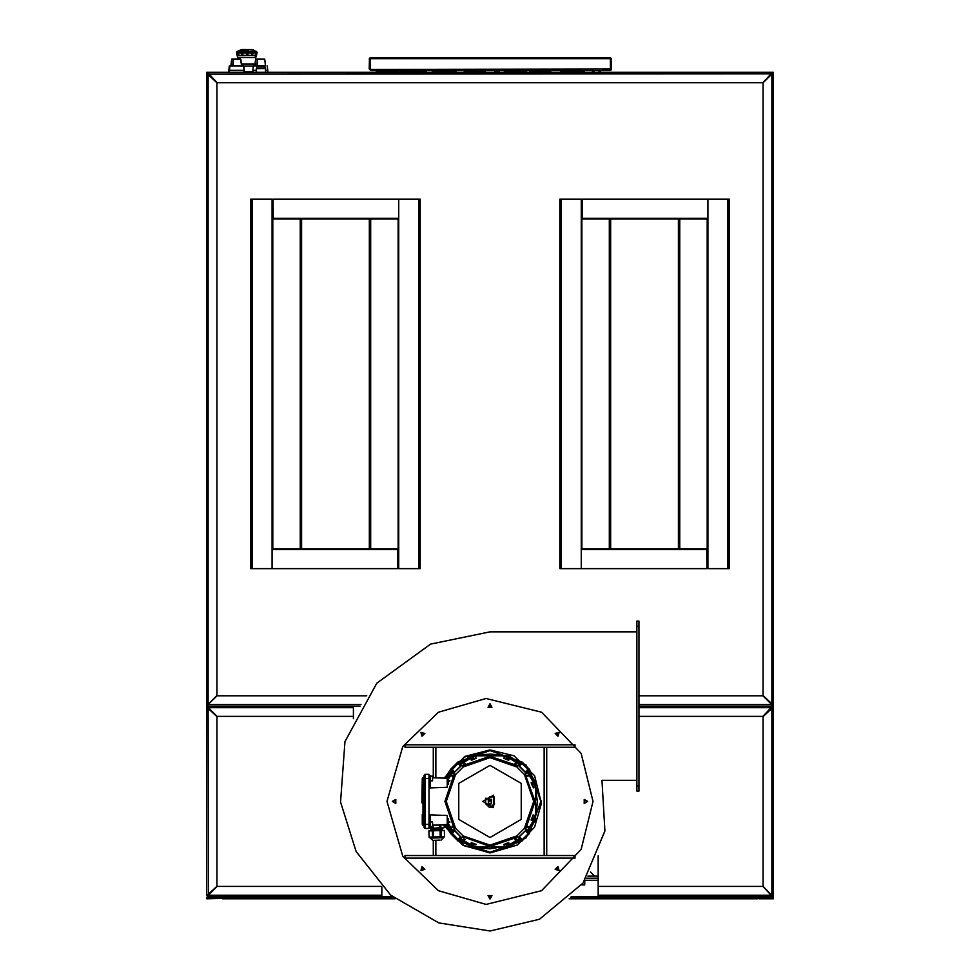 <?xml version="1.0" encoding="UTF-8"?>
<svg xmlns="http://www.w3.org/2000/svg" width="980" height="980" viewBox="0 0 980 980"><rect width="100%" height="100%" fill="white"/><g stroke="black" fill="none" stroke-linecap="round" stroke-linejoin="round"><path stroke-width="1.47" d="M638.911 695.788L762.893 695.788L771.664 704.547L773.392 705.135L763.077 695.604L763.077 82.822L771.836 74.064L772.436 72.336L762.893 82.651L217.107 82.651L207.564 72.336L773.392 72.336L773.392 897.067L771.836 898.023L758.924 897.79M353.462 716.405L217.107 716.405L208.336 707.646L206.609 707.045L216.923 716.588L216.923 886.251L206.609 895.781L206.609 72.336L208.164 72.336M220.525 72.336L222.583 72.336M222.068 896.737L222.068 897.766L206.609 897.766L206.609 898.795L222.583 898.403M206.609 486.08L206.609 482.993M758.018 897.766L759.476 898.795L757.418 898.403M773.392 897.766L773.392 898.795L771.836 898.795L773.293 897.766M757.418 898.795L756.389 898.795L757.589 898.219L757.932 896.737M756.977 896.737L756.205 898.795L569.086 898.795M395.075 898.795L223.795 898.795L395.075 898.795L223.795 898.795L223.024 896.737M222.84 896.737L222.227 897.925L223.612 898.795L222.583 898.795M773.342 897.251L773.392 895.781L771.836 895.01L773.392 895.781L772.804 707.34M771.836 896.737L771.836 897.839L759.476 897.839L757.932 897.067M759.476 898.023L759.476 898.795L771.836 898.795L771.836 898.023M759.476 898.795L758.74 898.611M758.434 898.403L757.932 897.251L757.748 897.986M757.969 897.251L757.16 896.737M207.564 72.459L206.731 73.292M207.858 896.149L208.336 895.193L207.564 896.737L381.796 896.737L381.796 886.851M598.204 886.435L762.893 886.435L772.436 896.737L571.218 896.737M598.204 895.193L771.664 895.193L772.35 896.59M208.164 707.462L208.336 895.193L217.107 886.435L381.392 886.435M771.664 895.193L763.077 886.251L763.077 716.588L773.392 707.045L771.664 707.646L772.436 706.09L762.893 716.405L638.911 716.405M208.164 895.377L207.196 895.487M207.564 706.09L353.462 706.09L207.564 706.09L208.336 704.547L207.564 705.318L208.336 707.646L207.564 706.09M638.911 706.09L772.436 706.09L638.911 706.09M638.911 704.547L771.664 704.547L772.35 705.943M771.664 704.547L772.436 706.09M771.664 73.892L208.164 74.064L206.609 73.292L216.923 82.822L216.923 695.604L208.164 704.363L217.107 695.788L366.79 695.788M771.836 704.73L771.836 74.064L773.392 73.292L772.436 73.108M771.836 74.064L772.608 73.292M208.164 73.708L208.164 704.363L206.609 705.135L208.164 704.73M208.336 73.892L207.564 72.336M376.271 72.336L376.271 70.793L398.517 70.793L398.517 72.336M560.707 72.336L560.707 70.793L584.472 70.793L584.472 72.336M494.961 72.336L494.961 70.793L499.077 70.793L499.077 72.336M529.776 72.336L529.776 70.793L550.748 70.793L550.748 72.336M432.303 72.336L432.303 70.793L456.055 70.793L456.055 72.336M504.345 72.336L504.345 70.793L526.591 70.793L526.591 72.336M400.036 72.336L400.036 70.793L426.214 70.793L426.214 72.336M415.238 72.336L415.238 70.793M411.208 72.336L411.208 70.793M485.468 72.336L485.468 70.793L464.3 70.793L464.3 72.336M490 631.904L636.841 631.904L490 631.904L430.624 644.081L376.761 683.134L344.948 741.566L340.489 802.008L356.083 851.547L390.628 895.108L438.795 922.866L490.086 931L539.466 919.191L583.027 883.127L604.93 830.967L601.928 780.288L604.93 830.967L583.027 883.127L539.466 919.191L490.086 931L438.795 922.866L390.628 895.108L356.083 851.547L340.489 802.008L344.948 741.566L376.761 683.134L430.624 644.081L490 631.904L430.624 644.081L376.761 683.134L344.948 741.566L340.489 802.008L356.083 851.547L390.628 895.108L438.795 922.866L490.086 931L539.453 919.191L583.027 883.127L604.93 830.979L601.928 780.288L604.93 830.967L583.027 883.127L539.466 919.191L490.086 931L438.795 922.866L390.628 895.108L356.083 851.547L340.489 802.008L344.948 741.566L376.761 683.134L430.624 644.081L490 631.904M636.841 780.288L601.928 780.288M558.612 732.807L557.841 735.674L555.746 733.567L558.612 732.807M587.032 801.42L584.46 802.902L584.46 799.937L587.032 801.42M558.612 870.032L555.746 869.26L557.841 867.165L558.612 870.032M490 898.452L488.518 895.879L491.482 895.879L490 898.452M421.388 870.032L422.16 867.165L424.254 869.26L421.388 870.032M392.968 801.42L395.54 799.937L395.54 802.902L392.968 801.42M421.388 732.807L424.254 733.567L422.16 735.674L421.388 732.807M490 704.387L491.482 706.948L488.518 706.948L490 704.387M638.911 791.105L638.911 621.075L636.841 621.075L636.841 791.105L638.911 791.105M353.462 718.744L353.462 706.09L360.126 706.09M586.505 878.19L598.204 878.19L598.204 896.737M392.539 896.737L381.796 896.737M587.841 876.132L598.204 876.132L598.204 878.19M444.798 778.145L450.751 769.104L458.138 761.791L490 750.582L522.303 762.158L529.616 769.557L540.838 801.42L529.249 833.723L521.862 841.036L490 852.257L458.138 841.036L450.751 833.723L444.798 824.682M522.303 840.668L528.538 833.355L529.249 833.723M482.785 801.42L493.602 807.667L493.602 795.172L482.785 801.42M491.274 803.673L491.397 799.545L490.821 800.917L489.608 800.93L489.522 796.899L494.079 796.654L494.312 804.739M491.764 807.226L489.339 807.398L485.504 803.563L485.713 798.198M485.504 798.541L488.604 798.492L488.604 803.135L489.792 804.311L491.029 803.992M491.397 803.135L490.221 804.311L488.604 803.135M494.496 803.563L490.662 807.398M490.539 801.04L489.877 801.04M491.58 803.135L491.58 799.361L490.747 799.361L490.539 800.856L489.682 800.648L489.682 797.034L494.079 796.826L494.312 803.563L490.662 807.214L489.339 807.214L485.688 803.563L485.688 798.541L488.212 798.32L488.432 803.135L489.792 804.494L491.458 803.686M488.8 804.066L488.432 803.135M488.334 798.357L485.909 798.32M485.688 803.563L489.339 807.214L490.662 807.214L494.312 803.563M494.288 796.961L489.877 796.826M489.877 800.856L490.613 800.844M444.05 778.12L464.839 756.462L490 749.896L514.022 755.85L534.615 775.658L541.475 803.392L534.615 827.169L517.452 845.005L490 852.931L462.548 845.005L445.386 827.169L444.05 824.719M470.706 847.284L472.483 847.149L471.307 847.529L470.204 846.61L470.841 846.953L472.495 842.959M535.864 820.713L535.741 818.937L536.109 820.101L535.19 821.216L535.546 820.579L531.552 818.925M473.475 759.463L471.343 755.666L472.997 759.659M516.117 763.383L514.892 763.383L516.117 763.383L516.141 764.682M504.798 758.826L504.173 757.626L503.549 758.41M476.452 758.41L475.827 757.626L475.202 758.826M465.108 763.383L463.883 763.383L464.496 762.771L465.12 763.812M462.572 837.19L461.666 837.802L453.618 829.754L454.218 828.847L444.92 801.42L454.218 773.98L453.618 773.085L461.666 765.037L462.572 765.637L490 756.327L517.428 765.637L518.334 765.037L526.383 773.085L525.341 774.457L535.08 801.42L525.782 828.847L526.383 829.754L518.334 837.802L516.877 835.879L490 845.128L463.124 835.879L461.862 837.545L463.124 835.879L455.529 828.296L446.292 801.42L455.529 774.531L453.875 773.269L455.529 774.531L463.124 766.948L490 757.699L516.877 766.948L524.471 774.531L533.708 801.42L524.471 828.296L526.125 829.558L524.471 828.296L516.877 835.879L517.428 837.19L490 846.5L463.05 836.749M490 765.343L521.238 783.388L521.238 819.452L490 837.484L458.763 819.452L458.763 783.388L490 765.343M430.232 780.803L432.548 780.803L432.548 776.172L430.232 776.172M430.232 826.667L432.548 826.667L432.548 822.024L430.232 822.024M443.426 824.793L444.185 825.025L444.271 827.598L443.524 827.88L444.271 827.598L444.185 825.025L441.515 824.854L440.792 825.136L440.877 827.708L441.625 827.941L439.469 828.014M429.583 828.37L433.185 827.978L433.087 825.405L434.532 825.099L439.824 825.172L439.91 827.745L431.494 828.296M431.335 830.881L442.446 829.852L430.808 830.256L431.274 829.068L442.397 828.553L430.759 828.958L430.735 828.321M431.298 829.595L441.882 828.7M430.784 829.742L441.907 829.215M440.069 840.117L433.883 840.326M432.854 840.362L430.22 838.157L443.573 837.692L441.098 840.081M429.154 837.141L428.946 830.967L432.303 830.844L432.523 837.03L429.154 837.141M444.344 830.428L444.565 836.602L441.196 836.724L440.976 830.55L444.369 830.428L444.589 836.602L443.573 837.692M441.196 836.724L432.523 837.03M433.491 836.994L433.283 830.82L432.303 830.844M433.283 830.82L440.008 830.575L440.228 836.761M440.976 830.55L440.008 830.575M424.046 777.275L422.245 778.549L421.829 802.865M424.046 787.846L422.245 788.373L422.245 802.841M422.245 778.549L423.005 777.557L423.005 814.87L422.245 814.454L422.245 824.278L423.005 825.283L422.245 824.278M424.046 825.552L423.005 825.283L423.005 814.87L424.046 814.98M424.046 775.401L425.075 774.372L428.946 774.372L428.946 778.488L424.046 778.488L424.046 775.401M424.046 778.488L424.046 827.439L425.075 828.467L428.946 828.467L428.946 778.488L430.232 778.488L430.232 788.067L428.946 788.067M434.642 828.186L433.185 827.978M432.156 826.667L432.204 828.014M439.91 827.745L440.877 827.708M439.824 825.172L440.792 825.136M443.524 827.88L441.625 827.941M432.548 825.172L434.532 825.099M438.354 824.964L441.515 824.854M428.946 814.772L430.232 814.772L430.232 827.181L428.946 827.181M428.946 775.658L430.232 775.658L430.232 778.488M447.235 815.691L447.235 824.596L432.548 825.111M430.232 814.931L447.186 815.532M447.186 787.308L430.232 787.895M432.548 777.716L447.235 778.23L447.235 787.148M453.618 829.754L455.529 828.296L454.218 828.847M461.666 765.037L463.124 766.948L462.572 765.637M518.334 765.037L516.877 766.948L518.138 765.294L526.125 773.269L524.471 774.531L525.341 774.457M449.93 822.085L448.264 822.024L448.264 818.471M448.264 822.024L447.235 822.024M447.235 780.803L448.264 780.803L448.264 784.367M525.782 828.847L525.341 828.37M526.383 829.754L518.138 837.545L516.975 836.773M518.334 837.802L517.428 837.19M461.666 837.802L453.875 829.558L454.647 828.394M454.218 773.98L454.659 774.457M453.618 773.085L461.862 765.294L463.026 766.066M517.428 765.637L516.95 766.078M526.383 773.085L525.782 773.98M475.202 844.001L476.452 844.417M475.214 844.601L476.452 844.601M463.859 838.145L463.883 839.456L465.108 839.456L463.883 839.456M451.964 827.537L451.964 826.299L451.964 827.537L453.274 827.561M448.264 780.803L449.93 780.754M453.274 775.266L451.964 775.29L452.405 776.54M451.964 775.29L451.964 776.528M463.859 764.682L463.883 763.383M528.036 776.528L528.036 775.29L526.726 775.266M533.206 786.634L533.193 787.871L533.794 787.246L532.581 786.622M532.581 816.217L532.998 814.968M533.193 816.205L533.193 814.968M526.726 827.561L528.649 826.924L527.595 826.299M516.141 838.145L515.505 840.056L514.88 839.015M516.117 839.456L514.892 839.456M504.786 844.601L503.549 844.601L504.173 845.213L504.798 844.001M470.768 757.124L470.069 756.486L471.343 755.666L470.792 757.307L470.094 757.026L471.87 760.137M507.983 760.076L509.331 756.817L508.657 755.666L506.807 757.136L498.673 754.845L491.029 754.061L482.601 754.637L475.41 756.352L472.728 757.344L473.634 759.402M474.124 759.218L472.679 755.948L472.728 757.344M505.876 759.218L506.807 757.136L506.366 759.402M518.591 765.233L519.486 764.339L509.429 758.214L508.13 760.137M508.608 760.345L509.906 757.026L508.951 758.03M531.944 784.894L535.202 783.547L535.546 782.248L534.112 782.199L534.394 781.513L531.27 783.277M531.944 817.933L535.46 818.729L534.284 818.227L536.575 810.031L537.371 801.42L535.068 786.83L534.076 784.135L532.005 785.054M532.189 785.531L535.46 784.098L534.076 784.135M532.189 817.295L534.284 818.227L532.005 817.773M526.187 830.011L527.068 830.893L533.193 820.848L531.27 819.55M531.062 820.027L534.394 821.314L533.39 820.37M506.525 843.364L508.657 847.173L509.208 845.532L509.906 845.814L508.13 842.69M473.475 843.364L472.679 846.879L473.193 845.703L481.119 847.945L490 848.778L504.59 846.475L507.273 845.495L506.366 843.425M505.876 843.609L507.322 846.879L507.273 845.495M474.124 843.609L473.193 845.703L473.634 843.425M461.409 837.594L460.514 838.488L470.572 844.613L471.87 842.69M471.392 842.482L470.094 845.801L471.049 844.797M459.583 764.18L459.424 763.359L470.082 756.842L459.62 763.42L460.159 764.706L457.366 762.857L457.966 762.048L458.603 763.42M472.568 755.813L472.274 756.499L472.483 755.678L507.432 755.813L472.568 755.813M507.726 756.499L508.461 755.286L509.367 756.327M519.841 764.706L518.996 765.552M509.919 756.842L520.576 763.359L509.919 756.842M534.296 782.187L528 771.039L526.713 771.566L528.563 768.786L529.359 769.374L527.987 770.023M535.607 783.976L534.909 783.694L535.741 783.89L535.607 818.851L535.607 783.976M534.909 819.133L535.741 818.937M526.713 831.261L525.856 830.415M529.616 833.27L527.289 832.045L528.061 831.995L534.296 820.64L535.092 820.787M509.233 845.703L520.38 839.419L519.841 838.12L522.034 840.779L521.397 839.407M507.432 847.014L507.726 846.328L507.518 847.149L472.568 847.014L507.432 847.014M472.274 846.328L472.483 847.149M460.159 838.12L461.004 837.275M458.138 841.036L459.375 838.709L459.424 839.468L470.768 845.703L470.633 846.512M447.235 824.596L452.001 831.8L453.287 831.261L451.437 834.054L450.641 833.453L452.013 832.804M453.814 772.828L452.001 771.039L454.144 772.424M446.464 824.633L451.645 832.449L452.76 831.836M447.039 824.609L452.711 832.045M470.633 756.327L458.971 763.065L459.375 764.118M460.453 766.005L457.697 763.249L451.437 768.786L452.711 770.795L447.235 778.23M447.358 780.803L453.287 771.566M527.289 770.795L535.19 781.624L528.355 770.39L527.24 770.99M529.249 769.104L522.634 762.857L520.625 764.118L522.034 762.048L522.634 762.857L522.303 762.158M520.625 838.709L509.796 846.61L521.029 839.774L520.417 838.647M472.017 760.076L470.045 756.683M471.209 755.335L471.809 755.837M508.191 755.837L472.483 755.678M506.525 759.463L507.518 755.678M521.397 763.42L509.955 756.683M531.344 783.437L534.737 781.464M535.092 782.052L535.852 782.089L535.582 783.228M535.582 819.611L535.741 783.89M531.344 819.403L534.737 821.363L528.061 831.995L529.359 833.453M527.987 832.804L534.737 821.363M519.143 837.153L521.936 839.958M507.983 842.763L509.955 846.144M509.367 846.512L509.331 847.271L508.191 847.002M471.809 847.002L507.518 847.149M472.017 842.763L470.045 846.144L459.424 839.468L457.966 840.779M458.603 839.407L470.045 846.144M458.064 839.958L457.697 840.668M452.013 770.023L450.641 769.374L451.437 768.786L450.751 769.104M447.039 778.218L451.645 770.39L446.464 778.206M450.751 833.723L457.366 839.983L460.857 837.153M457.697 762.158L451.425 768.786L454.585 771.873M521.936 762.881L519.143 765.674M451.462 769.471L454.267 772.277M420.959 732.379L424.842 733.42L422 736.25L420.959 732.379M490 703.775L492.009 707.254L487.991 707.254L490 703.775M559.041 732.379L558 736.25L555.158 733.42L559.041 732.379M587.645 801.42L584.166 803.429L584.166 799.411L587.645 801.42M559.041 870.461L555.158 869.419L558 866.577L559.041 870.461M490 899.052L487.991 895.573L492.009 895.573L490 899.052M420.959 870.461L422 866.577L424.842 869.419L420.959 870.461M392.355 801.42L395.834 799.411L395.834 803.429L392.355 801.42M593.047 801.42L581.165 849.476L541.524 890.661L486.031 904.393L438.477 890.661L402.805 856.336L386.953 801.42L402.805 746.503L438.477 712.178L486.031 698.446L541.524 712.178L581.165 753.363L593.047 801.42L581.165 753.363L541.524 712.178L486.031 698.446L438.477 712.178L402.805 746.503L386.953 801.42L402.805 856.336L438.477 890.661L486.031 904.393L541.524 890.661L581.165 849.476L593.047 801.42M404.985 747.311L404.985 744.739L575.015 744.739L575.015 747.311L404.985 747.311M433.319 777.74L433.319 747.311L435.904 747.311L435.904 777.838M433.319 840.35L433.319 855.516L435.904 855.516L435.904 840.264M544.096 855.516L546.681 855.516L546.681 747.311L544.096 747.311L544.096 855.516M404.985 855.516L404.985 858.088L575.015 858.088L575.015 855.516L404.985 855.516M393.164 897.251L222.84 897.251M757.528 898.293L756.205 898.795M379.566 70.793L370.391 69.923L370.22 59.168L370.991 57.624L610.307 58.2L610.479 68.955L609.707 70.499L370.808 70.499L369.264 68.955L369.472 58.383M611.018 70.009L600.52 70.499L600.52 72.336M369.632 58.163L370.808 57.624L369.595 58.2L369.264 59.168L370.269 58.616M610.479 57.734L611.434 59.168L609.879 57.624L370.22 57.747M610.418 58.616L610.418 69.507M610.479 68.955L370.269 69.507L370.036 59.168M609.879 70.462L611.434 68.955L611.434 59.168L610.65 59.168M610.479 58.665L370.22 58.665M610.65 68.955L611.251 69.678M251.444 560.891L250.672 560.891L250.672 568.621L251.444 568.621L251.444 199.185L250.672 199.185L250.672 206.915L251.444 206.915M250.672 560.891L250.672 206.915M420.187 560.891L419.416 560.891L419.416 568.621L420.187 568.621L420.187 199.185L419.416 199.185L419.416 206.915L420.187 206.915M419.416 560.891L419.416 206.915M251.444 199.185L272.109 199.185L272.109 219.03L397.88 219.03L398.75 218.258L398.75 199.185L420.187 199.185M398.75 219.03L398.75 548.788L398.064 548.788L398.064 219.03L398.75 219.03L398.75 199.185L273.028 199.185L273.31 219.03M419.416 568.621L398.75 568.621L398.75 548.788M272.783 219.03L272.783 548.788L272.109 548.788L272.109 568.621L251.444 568.621M398.064 548.788L272.967 548.788L272.109 549.56L272.109 568.621L397.831 568.621L397.537 548.788M398.456 219.03L398.75 218.258L273.028 218.258L273.886 219.03M397.88 219.802L397.88 219.03M272.391 548.788L272.109 549.56L397.831 549.56L396.961 548.788M272.967 548.016L272.967 548.788M560.585 560.891L559.813 560.891L559.813 568.621L560.585 568.621L560.585 199.185L559.813 199.185L559.813 206.915L560.585 206.915M559.813 560.891L559.813 206.915M729.328 560.891L728.557 560.891L728.557 568.621L729.328 568.621L729.328 199.185L728.557 199.185L728.557 206.915L729.328 206.915M728.557 560.891L728.557 206.915M560.585 199.185L581.25 199.185L581.25 219.03L707.033 219.03L707.891 218.258L707.891 199.185L728.557 199.185M707.891 219.03L707.891 548.788L707.217 548.788L707.217 219.03L707.891 219.03L707.891 199.185L582.169 199.185L582.463 219.03M728.557 568.621L707.891 568.621L707.891 548.788M581.936 219.03L581.936 548.788L581.25 548.788L581.25 568.621L560.585 568.621M707.217 548.788L582.12 548.788L581.25 549.56L581.25 568.621L706.972 568.621L706.69 548.788M707.609 219.03L707.891 218.258L582.169 218.258L583.039 219.03M707.033 219.802L707.033 219.03M581.544 548.788L581.25 549.56L706.972 549.56L706.115 548.788M582.12 548.016L582.12 548.788M248.479 50.25L240.247 50.25M240.186 50.09L241.154 49.784M243.787 66.003L253.355 66.003M252.816 71.675L244.326 71.675M256.099 56.681L257.079 52.687M255.743 55.492L255.057 56.056L255.792 52.773L255.743 55.492L256.552 55.492M252.595 55.492L251.554 55.492L251.983 52.859L252.742 52.859L252.595 55.492L255.168 55.492M247.903 55.492L246.654 55.492L246.862 52.859L247.977 53.386L247.903 55.492L251.554 55.492M242.918 55.492L241.815 55.492L241.729 52.859L242.783 53.386L242.918 55.492L246.654 55.492M238.985 55.492L238.275 55.419L238.41 52.834L238.985 55.492L241.815 55.492M237.136 55.492L236.535 52.687L237.136 55.492L238.299 55.492M251.738 49.833L252.375 50.262M253.881 50.262L252.375 50.25M253.881 50.25L252.289 50.2M248.393 50.2L240.406 50.2M247.879 49.784L241.386 49.784M246.164 49.625L251.738 49.625M242.66 49.441L241.656 49.625L242.66 49.441M241.656 49.625L243.028 49.649M252.289 50.078L256.576 51.462L237.05 51.462L241.656 49.649M255.792 57.575L237.809 57.465L255.792 57.575L255.008 63.957L241.435 63.957M256.307 72.238L229.418 72.336M252.816 71.773L244.326 71.773M243.604 65.795L241.619 65.795L240.651 59.094L233.473 59.094L233.105 65.795M243.763 65.893L244.326 70.278L228.793 70.278L229.345 65.893L243.702 65.893L244.155 72.336M229.345 65.893L241.619 65.795M232.591 65.795L233.326 59.315L240.823 59.351L241.521 65.538L233.056 65.795M230.802 65.795L231.868 59.094L233.473 59.094L231.623 59.315L230.9 65.795M265.641 68.735L265.641 72.287L256.307 72.287L256.405 68.625L265.531 68.625L256.307 68.735M265.065 68.625L265.065 67.032L256.87 67.032L256.87 68.625M265.065 67.032L256.87 67.032M264.808 65.795L253.367 65.893L264.808 65.795M256.307 70.278L252.816 70.278L253.367 65.893M267.209 65.893L267.761 70.278L265.641 70.278M267.761 70.278L267.761 72.238L265.641 72.238M256.846 65.795L257.556 59.315L257.324 65.795M255.756 59.339L264.759 59.351L265.433 65.538L257.373 65.795M265.519 65.709L264.772 59.168L257.691 59.094L255.756 59.315L255.057 65.795L255.988 59.094M598.204 855.748L598.204 876.132M581.789 884.769L584.705 885.001L584.84 880.616M590.389 871.943L594.456 876.132M220.01 897.766L220.01 896.737M208.679 896.737L208.679 897.766M771.836 895.377L771.836 707.462M759.476 896.737L759.476 897.839M208.336 895.193L381.796 895.193M771.664 707.646L638.911 707.646M353.462 707.646L208.336 707.646M208.336 704.547L361.057 704.547M565.73 72.336L565.73 70.793M579.425 72.336L579.425 70.793M534.37 72.336L534.37 70.793M451.008 72.336L451.008 70.793M437.325 72.336L437.325 70.793M469.31 72.336L469.31 70.793M480.421 72.336L480.421 70.793M636.841 626.232L638.911 626.232M638.911 785.96L636.841 785.96M585.097 880.248L598.204 880.248M444.234 778.12L463.981 757.136L490 750.067L526.309 765.098L541.352 801.42L526.309 837.729L490 852.772L463.981 845.691L444.234 824.707M457.366 762.857L451.437 768.786M471.209 847.492L472.997 843.168M536.072 820.199L531.76 818.41M425.075 774.372L425.075 828.467M424.046 824.339L430.232 824.339M449.685 821.608L448.264 821.571M448.264 781.256L449.685 781.219M470.792 757.307L471.049 758.03M471.392 760.345L470.572 758.214L460.514 764.339L461.409 765.233M507.603 756.646L507.273 757.344M534.112 782.199L533.39 782.469M531.062 782.812L533.193 781.991L527.068 771.934L526.187 772.828M534.774 819.023L534.076 818.692M509.208 845.532L508.951 844.797M508.608 842.482L509.429 844.613L519.486 838.488L518.591 837.594M472.397 846.193L472.728 845.495M447.358 822.024L452.932 830.893L453.814 830.011M454.144 830.415L453.287 831.261M461.004 765.552L460.159 764.706M525.856 772.424L526.713 771.566M518.996 837.275L519.841 838.12M470.706 755.556L472.495 759.867M508.791 755.335L507.003 759.659M509.294 755.556L507.505 759.867M528.538 769.471L525.733 772.277M535.864 782.126L531.552 783.914M536.072 782.628L531.76 784.417M528.538 833.355L525.733 830.562M509.294 847.284L507.505 842.959M508.791 847.492L507.003 843.168M451.462 833.355L454.267 830.562M458.064 762.881L460.857 765.674M528.563 768.786L522.634 762.857M522.634 839.983L528.563 834.054M451.437 834.054L457.366 839.983M454.585 830.954L451.829 833.723L457.697 839.591L460.453 836.822M525.415 771.873L528.171 769.116L522.303 763.249L519.547 766.005M519.547 836.822L522.303 839.591L528.171 833.723L525.415 830.954M570.703 897.251L756.977 897.251M598.976 72.336L598.976 70.499M593.819 70.499L593.819 72.336M592.398 72.336L592.398 70.499M370.036 68.955L369.264 68.955M418.644 199.185L418.644 568.621M370.648 219.03L370.648 548.788M369.288 219.03L369.288 548.788M301.571 219.03L301.571 548.788M300.211 219.03L300.211 548.788M272.109 219.03L272.109 548.788M252.215 199.185L252.215 568.621M727.785 199.185L727.785 568.621M679.789 219.03L679.789 548.788M678.43 219.03L678.43 548.788M610.712 219.03L610.712 548.788M609.352 219.03L609.352 548.788M581.25 219.03L581.25 548.788M561.356 199.185L561.356 568.621M255.523 53.349L256.135 53.386M252.62 55.419L255.18 55.419M253.698 50.029L252.277 50.029M238.961 55.419L241.791 55.419M255.719 52.859L252.742 52.859M257.054 52.908L256.135 52.859M236.56 52.908L257.066 52.859M237.956 52.859L236.596 52.859M241.729 52.859L238.434 52.859M246.862 52.859L242.525 52.859M251.983 52.859L247.756 52.859M237.111 55.419L238.275 55.419M242.55 49.441L251.774 49.784M240.406 50.078L248.393 50.078M248.369 50.029L240.443 50.029M255.768 55.419L256.564 55.419M242.918 55.419L246.654 55.419M247.916 55.419L251.554 55.419M251.725 53.386L252.864 53.386M246.629 53.386L247.977 53.386M241.57 53.386L242.783 53.386M237.932 53.386L238.655 53.349M442.397 828.553L442.372 827.916M428.922 830.967L429.142 837.141L430.22 838.157M255.817 57.465L256.344 56.056M237.809 57.465L237.282 56.056M236.511 52.369L237.05 51.462M256.576 51.462L257.115 52.369M237.834 57.575L238.018 59.094M254.028 63.957L254.028 65.795M244.326 70.278L244.216 72.336M228.793 70.278L228.891 72.336M265.47 68.625L265.58 72.287M264.906 66.934L265.004 68.625M229.32 72.238L229.969 65.795M252.816 70.278L252.914 72.336"/></g></svg>
